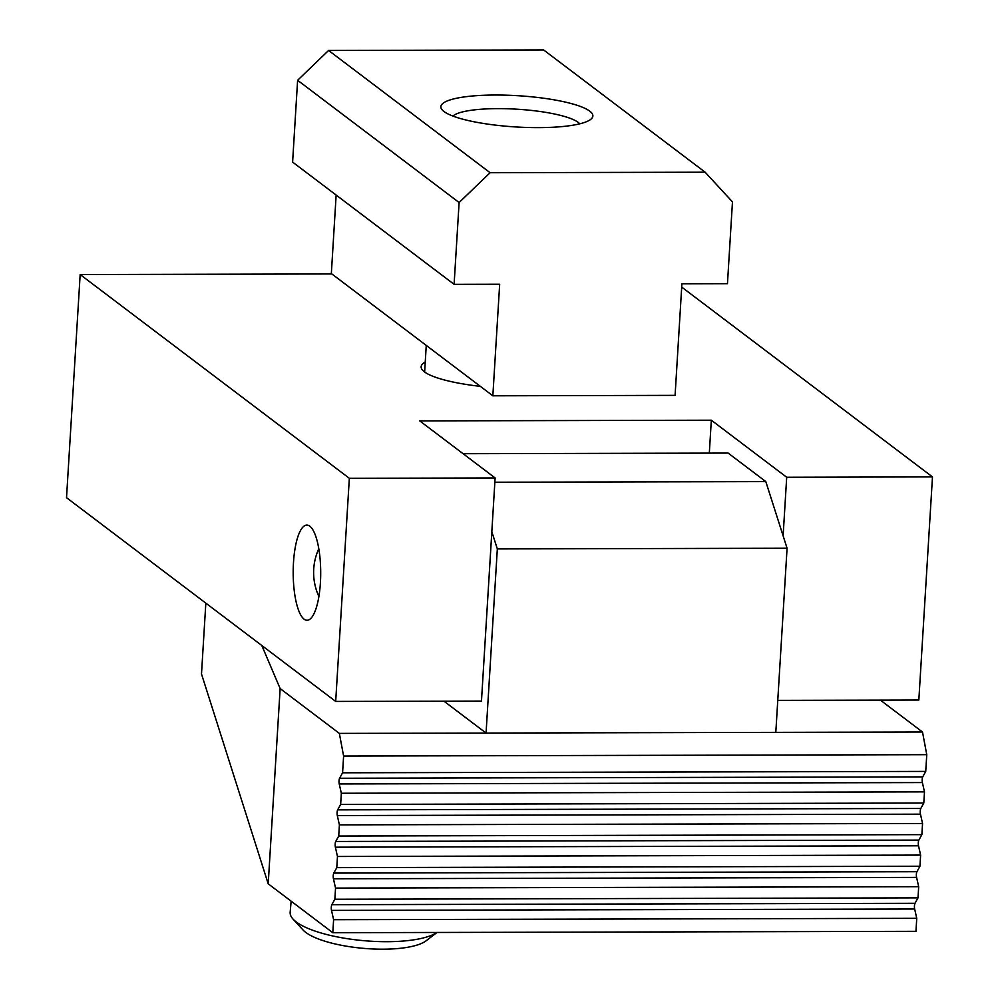 <?xml version="1.0" encoding="UTF-8"?>
<svg xmlns="http://www.w3.org/2000/svg" width="999" height="999" viewBox="0 0 999 999"><rect width="100%" height="100%" fill="white"/><g stroke="black" fill="none" stroke-linecap="round" stroke-linejoin="round"><path stroke-width="1.5" d="M495.329 95.03A76.149 15.647 3.5 0 0 442.357 110.065A76.149 15.647 3.5 0 0 538.399 127.635A76.149 15.647 3.5 0 0 590.971 119.156A76.149 15.647 3.5 0 0 495.329 95.03M579.745 123.826A64.723 13.299 3.5 0 0 497.877 108.629A64.723 13.299 3.5 0 0 452.934 116.071M705.132 172.203L490.097 172.715L328.596 50.462L543.631 49.95L705.132 172.203L732.467 201.885L727.459 283.691L681.905 283.803L675.087 395.367L492.844 395.804L499.675 284.24L454.108 284.34L292.607 162.1L297.615 80.282L328.596 50.462M490.097 172.715L459.115 202.535L297.615 80.282M459.115 202.535L454.108 284.34M336.151 195.055L331.343 273.564L492.844 395.804M291.134 901.173L290.16 912.299A76.149 21.803 5 0 0 293.044 919.092A76.149 21.803 5 0 0 304.67 926.897A76.149 21.803 5 0 0 376.111 941.483A76.149 21.803 5 0 0 436.963 932.467M293.044 919.092L303.034 929.969A64.723 18.531 5 0 0 312.899 936.612A64.723 18.531 5 0 0 374.7 949.05A64.723 18.531 5 0 0 426.086 940.821L437.013 932.467M880.406 700.137L922.514 732.017L926.76 754.682L343.606 756.068L342.582 772.801L339.585 778.258A3.809 1.099 -90.1 0 0 339.023 780.806A3.809 1.099 -90.1 0 0 339.235 783.953L341.333 793.256L340.647 804.42L337.65 809.864A3.809 1.099 -90.1 0 0 337.1 812.424A3.809 1.099 -90.1 0 0 337.3 815.559L339.398 824.862L338.723 836.026L335.726 841.47A3.809 1.099 -90.1 0 0 335.164 844.03A3.809 1.099 -90.1 0 0 335.377 847.177L337.462 856.48L336.788 867.631L333.791 873.089A3.809 1.099 -90.1 0 0 333.229 875.648A3.809 1.099 -90.1 0 0 333.441 878.783L335.539 888.086L334.852 899.25L331.855 904.694A3.809 1.099 -90.1 0 0 331.293 907.254A3.809 1.099 -90.1 0 0 331.506 910.401L333.604 919.704L332.804 932.716L268.207 883.815L201.498 673.988L205.831 603.146M332.804 932.716L915.958 931.33L916.745 918.318L914.659 909.015A3.809 1.099 89.9 0 1 914.447 905.868A3.809 1.099 89.9 0 1 915.009 903.308L918.006 897.864L918.68 886.7L916.595 877.397A3.809 1.099 89.9 0 1 916.383 874.262A3.809 1.099 89.9 0 1 916.932 871.702L919.929 866.245L920.616 855.094L918.518 845.791A3.809 1.099 89.9 0 1 918.318 842.644A3.809 1.099 89.9 0 1 918.868 840.097L921.865 834.64L922.552 823.488L920.454 814.173A3.809 1.099 89.9 0 1 920.241 811.038A3.809 1.099 89.9 0 1 920.803 808.478L923.8 803.034L924.487 791.87L922.389 782.567A3.809 1.099 89.9 0 1 922.177 779.432A3.809 1.099 89.9 0 1 922.739 776.872L925.736 771.415L926.76 754.682M922.514 732.017L775.811 732.367L787.075 548.239L765.808 481.593L728.121 453.071L463.074 453.696M443.956 701.173L486.063 733.054L339.36 733.403L280.145 688.573L261.813 645.516M787.075 548.239L497.327 548.926L486.063 733.054L775.811 732.367M343.606 756.068L339.36 733.403M280.145 688.573L268.207 883.815M497.327 548.926L491.833 531.718M765.808 481.593L494.855 482.23M925.736 771.415L342.582 772.801M333.604 919.704L916.745 918.318M924.487 791.87L341.333 793.256M923.8 803.034L340.647 804.42M922.552 823.488L339.398 824.862M921.865 834.64L338.723 836.026M920.616 855.094L337.462 856.48M919.929 866.245L336.788 867.631M918.68 886.7L335.539 888.086M918.006 897.864L334.852 899.25M480.369 386.363A79.945 16.434 -176.5 0 1 424.4 371.84A79.945 16.434 -176.5 0 1 421.141 366.77A79.945 16.434 -176.5 0 1 425.249 362M320.404 582.867A47.59 13.761 -90.1 0 0 306.83 525.087A47.59 13.761 -90.1 0 0 293.494 562.487A47.59 13.761 -90.1 0 0 307.055 620.267A47.59 13.761 -90.1 0 0 320.404 582.867M331.868 273.951L80.17 274.55L349.338 478.296L495.117 477.947L419.755 420.904L711.325 420.204L786.7 477.26L932.479 476.91L681.705 287.088M783.116 535.826L786.7 477.26M932.479 476.91L918.83 700.049L777.771 700.386M709.315 453.109L711.325 420.204M349.338 478.296L335.689 701.435L481.468 701.086L495.117 477.947M335.689 701.435L66.521 497.689L80.17 274.55M922.389 782.567L339.235 783.953M920.454 814.173L337.3 815.559M918.518 845.791L335.377 847.177M916.595 877.397L333.441 878.783M914.659 909.015L331.506 910.401M922.739 776.872L339.585 778.258M920.803 808.478L337.65 809.864M918.868 840.097L335.726 841.47M916.932 871.702L333.791 873.089M915.009 903.308L331.855 904.694M424.637 372.003L426.261 345.404M318.793 548.776A57.105 57.105 0 0 0 318.906 596.515"/></g></svg>
